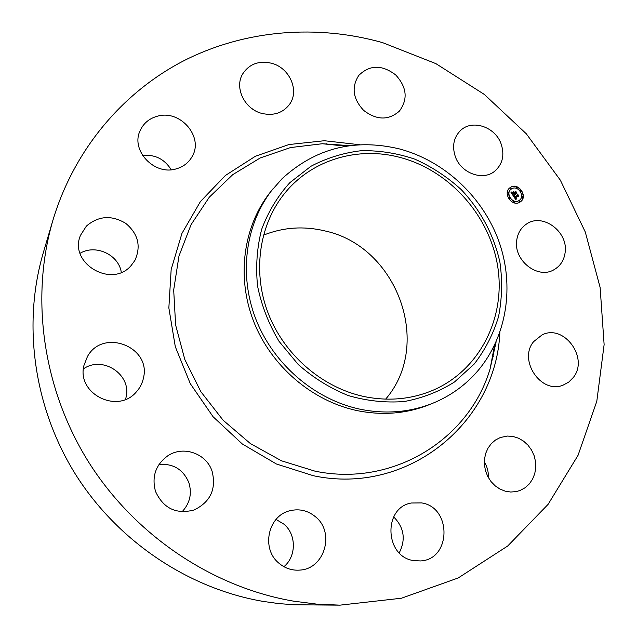 <?xml version="1.0" encoding="UTF-8"?>
<svg xmlns="http://www.w3.org/2000/svg" width="637" height="637" viewBox="0 0 637 637"><rect width="100%" height="100%" fill="white"/><g stroke="black" fill="none" stroke-linecap="round" stroke-linejoin="round"><path stroke-width="0.96" d="M516.734 240.229C517.746 233.15 520.994 227.759 526.481 224.057C542.525 212.543 568.403 231.669 565.138 252.451C564.095 260.254 560.385 266.003 554.015 269.698C537.835 279.643 513.342 260.382 516.734 240.229M339.991 605.15L293.808 604.768L278.457 603.55L263.105 601.4C188.632 588.652 117.781 541.418 75.524 474.366C33.554 407.123 22.351 323.827 43.324 252.658L52.959 220.115C74.386 148.843 123.594 91.593 184.658 60.316C246.057 29.445 317.409 24.294 382.558 42.623L435.867 63.62L484.319 94.427L526.289 133.77L560.345 180.175L585.284 232.003L600.126 287.462L604.123 344.601L596.797 401.318L578.03 455.359L548.075 504.377L507.689 546.013L458.178 577.974L401.453 598.223L339.991 605.15L316.708 604.123L293.362 601.121C212.4 587.195 134.861 535.399 88.543 461.944C42.52 388.291 30.194 297.272 52.959 220.115M433.056 403.133L429.585 404.543C406.772 413.716 382.622 415.738 357.134 410.61C311.931 401.087 270.948 365.933 253.51 321.096C236.152 276.211 243.517 225.49 270.789 191.538L282.072 178.702C315.562 148.071 354.785 138.165 399.733 148.994C444.53 161.002 482.878 196.929 498.89 241.335C514.712 285.774 507.092 336.463 477.702 370.973C465.504 385.138 450.622 395.856 433.056 403.133C410.109 412.354 385.807 414.376 360.152 409.217C314.646 399.606 273.377 364.189 255.795 319.033C238.302 273.83 245.699 222.767 273.138 188.616M474.231 364.022L454.523 381.961C439.267 391.588 422.546 398.101 404.344 401.509C385.68 402.966 367 400.984 348.32 395.569C330.077 388.212 313.396 377.868 298.275 364.539L279.07 341.384C268.71 324.002 261.552 305.577 257.579 286.124C255.588 266.553 256.958 247.586 261.696 229.24C268.281 211.707 277.644 196.196 289.795 182.715L310.896 166.297C326.749 157.968 343.622 152.761 361.521 150.666C379.612 150.42 397.392 153.254 414.862 159.17C431.782 166.735 447.19 176.839 461.092 189.468C480.521 209.899 494.001 235.18 499.949 262.436C502.521 280.806 502.044 298.912 498.524 316.764C493.261 334.091 485.163 349.84 474.231 364.022M363.958 396.525C321.781 387.503 283.672 354.363 267.827 312.361C252.053 270.327 259.625 223.085 285.75 192.008C313.022 159.186 358.711 146.239 400.227 157.474C449.666 170.533 489.821 215.68 497.752 266.728C505.762 317.72 479.908 369.818 433.407 390.075C411.645 399.359 388.498 401.509 363.958 396.525M263.431 235.18C283.178 227.29 303.554 225.848 324.552 230.841C396.652 245.874 433.351 343.837 385.664 399.136M492.25 357.5L493.404 356.768M484.327 461.849C487.249 466.746 488.611 472.041 488.42 477.718M393.666 516.878C404.121 527.508 405.976 539.499 399.232 552.86M276.044 519.426L283.998 524.211C296.452 534.515 296.508 556.316 283.919 566.699M159.003 464.469C173.272 463.37 183.225 469.429 188.863 482.639C192.159 493.603 189.898 503.318 182.078 511.782M83.431 368.863C102.78 355.263 131.74 374.612 126.102 397.154L125.553 399.359M80.063 253.279C95.661 243.915 118.697 254.673 121.309 272.341M142.513 155.396C155.014 154.321 164.577 159.099 171.202 169.737M251.91 108.585L254.681 110.392M326.566 144.177L326.255 143.723M131.071 265.621C111.61 288.8 68.255 263.001 80.541 235.244L86.377 226.111C98.44 215.808 111.547 214.876 125.704 223.324C138.229 233.883 141.279 246.272 134.861 260.485L131.071 265.621M500.316 437.515L507.371 436.058L512.992 436.456L518.47 438.176L523.534 441.115L527.969 445.144L531.553 450.064L534.117 455.646L535.542 461.634L535.757 467.733L534.754 473.673L532.564 479.159L529.299 483.929L525.103 487.751L520.174 490.434L516.129 491.621L510.691 492.027L505.213 491.167L499.957 489.065L495.156 485.824L491.031 481.58L487.783 476.54L485.553 470.926L484.438 465.002L484.502 459.038L485.72 453.313L488.046 448.082L491.366 443.575L495.514 440L500.316 437.515M176.17 168.877C154.472 175.788 130.497 150.539 140.068 130.768C143.46 123.291 149.257 118.426 157.474 116.189C180.51 109.309 204.246 137.361 191.944 156.877C188.441 162.889 183.177 166.886 176.17 168.877M421.59 502.912C451.888 507.219 451.354 559.509 420.563 560.934L413.708 560.616C384.589 556.77 382.972 507.402 411.438 502.999L421.59 502.912M262.141 113.482C244.672 109.421 234.082 87.739 242.721 73.868C249.274 63.995 258.837 60.443 271.402 63.206C289.604 67.602 299.804 90.804 289.453 104.484C282.836 112.988 273.727 115.982 262.141 113.482M315.594 516.87C335.102 532.389 324.759 568.809 299.979 570.083C292.128 570.696 285.113 568.403 278.926 563.204C260.812 548.688 268.073 515.468 289.978 510.731C299.446 508.493 307.99 510.54 315.594 516.87M363.663 110.392C352.89 98.823 351.274 87.158 358.806 75.389C369.715 64.719 382.009 64.56 395.681 74.919C406.884 87.181 408.11 99.261 399.367 111.149C388.522 120.528 376.618 120.274 363.663 110.392M212.105 471.308C216.476 489.057 210.473 501.948 194.102 509.982C176.226 514.608 163.367 508.437 155.524 491.453C151.558 476.731 155.603 464.875 167.674 455.885C183.161 445.199 206.436 453.409 212.105 471.308M455.391 156.821C451.88 146.255 453.616 137.465 460.599 130.442C472.176 119.103 495.124 126.763 501.048 143.731C504.791 154.99 502.673 164.147 494.702 171.218C482.926 181.179 461.116 173.312 455.391 156.821M143.492 377.86C142.393 383.219 139.989 387.925 136.262 391.994C117.63 414.392 76.448 393.77 83.949 365.447L87.436 356.561C102.915 327.951 151.319 346.719 143.492 377.86M533.671 341.599L542.127 334.855C564 323.668 589.161 358.098 573.292 377.51L568.69 382.16L562.973 385.202C541.012 394.367 517.953 360.016 533.671 341.599M510.5 187.366C518.462 181.856 528.495 196.729 520.294 201.897L520.071 202.04C512.22 207.574 502.099 192.923 510.11 187.628L510.5 187.366M511.511 188.918C517.777 184.579 525.684 196.284 519.243 200.36L519.051 200.488C512.857 204.843 504.894 193.282 511.224 189.117L511.511 188.918M513.39 195.933L514.505 195.854L514.632 197.359L517.73 195.455L517.793 194.874L518.749 196.339L518.128 196.1L515.301 197.892L516.44 198.513L515.094 198.027L515.707 198.808L516.448 198.736L515.874 199.755L513.358 195.957M513.47 195.623L514.545 195.655L513.39 195.678M514.393 196.26L514.72 196.992L517.57 195.193L517.777 194.341L518.813 196.1L517.809 194.572L517.658 195.272L514.704 197.144L514.346 196.292M510.97 192.302L512.172 192.294L511.949 193.083L512.681 194.412L514.011 193.568L512.705 194.118L512.092 192.677L512.737 193.99L513.828 193.298L512.697 192.605L513.892 191.848L514.25 193.417L515.779 191.872L516.806 193.449L516.097 193.162L514.879 193.927L515.301 194.357L514.664 194.062L515.245 194.596L514.425 194.213L513.143 195.639L510.97 192.302M511.137 191.984L512.236 192.071L511.033 192.055M513.876 191.53L512.65 192.302L513.661 191.777M514.306 192.995L515.524 192.231L515.771 191.275L516.957 193.258L515.811 191.498L514.282 193.122L513.876 192.334L514.234 193.051M509.178 197.94L509.576 198.959M510.715 187.7L511.32 188.576L510.715 187.7M507.856 192.215L508.262 193.226M520.787 190.598L521.385 191.474L520.787 190.598M516.074 187.039L516.655 187.923L516.074 187.039M519.856 201.714L519.259 200.83L519.856 201.714M514.489 202.399L513.892 201.515L514.489 202.399M522.69 197.191L522.101 196.307L522.499 197.319M513.231 194.97L512.976 195.384M515.715 192.27L516.368 193.266M512.721 192.605L513.669 192.008L514.027 193.576L515.675 192.517M512.737 193.99L513.828 193.298M511.344 192.35L511.949 192.446L511.742 193.306L512.459 194.564L514.25 193.417M515.094 198.027L515.381 198.887L516.233 198.887L515.994 199.524M517.746 195.304L518.319 196.18M513.438 196.085L514.282 196.005L514.409 197.518L517.73 195.455M512.65 192.318L513.653 191.689M514.64 197.056L517.57 195.193M514.242 193.059L515.524 192.231M520.182 201.977C528.208 196.706 518.168 182.055 510.285 187.525L510.006 187.708M511.113 189.197L511.001 189.277C504.679 193.433 512.642 204.995 518.837 200.639L519.131 200.44M510.5 187.859L511.121 188.711M520.564 190.75L521.177 191.618M516.05 187.047L516.472 188.05M519.259 200.83L519.657 201.841M513.693 201.658L514.505 202.383M521.894 196.451L522.483 197.335M494.567 345.19L490.116 368.807L496.135 341.822L490.116 368.807C469.35 439.235 393.069 487.48 314.885 471.125L281.514 460.814L250.421 443.599L223.093 420.213L200.87 391.707L184.802 359.459L175.621 325.005L173.686 289.986L178.973 256.026L191.076 224.638L209.318 197.159L232.728 174.665L260.199 157.96L290.496 147.569L322.33 143.739L349.896 145.666L322.33 143.739L346.233 146.207M499.846 332.554C496.263 422.005 408.532 495.96 313.388 475.735L276.402 463.991L242.307 443.973L213.045 416.702L190.288 383.657L175.302 346.703L168.853 307.934L171.162 269.491L181.935 233.437L200.392 201.603L225.363 175.501L255.421 156.24L288.967 144.543L324.321 140.729L359.849 144.758"/></g></svg>
